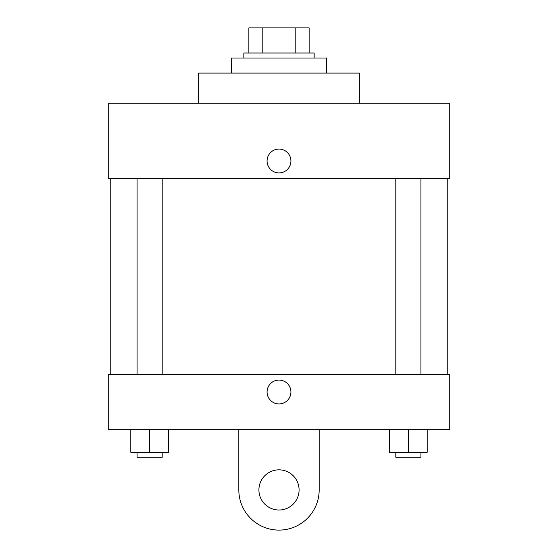 <?xml version="1.0" encoding="UTF-8"?>
<svg xmlns="http://www.w3.org/2000/svg" width="558" height="558" viewBox="0 0 558 558"><rect width="100%" height="100%" fill="white"/><g stroke="black" fill="none" stroke-linecap="round" stroke-linejoin="round"><path stroke-width="0.84" d="M262.804 53.01L262.804 27.9L248.868 27.9L248.868 53.01L248.868 27.9M262.804 27.9L309.132 27.9L309.132 53.01M295.196 53.01L295.196 27.9M243.846 58.032L243.846 53.01L314.154 53.01L314.154 58.032M326.709 73.098L326.709 58.032L231.291 58.032L231.291 73.098M359.352 103.23L359.352 73.098L198.648 73.098L198.648 103.23M108.252 103.23L449.748 103.23L449.748 178.56L108.252 178.56L108.252 103.23M267.073 160.983A11.927 11.927 0 0 1 284.964 150.653A11.927 11.927 0 0 1 284.964 171.313A11.927 11.927 0 0 1 267.073 160.983M110.763 374.418L110.763 178.56M395.81 178.56L395.81 374.418M137.08 374.418L137.08 178.56M108.252 374.418L449.748 374.418L449.748 429.66L108.252 429.66L108.252 374.418L449.748 374.418M389.533 429.66L389.533 452.259L427.198 452.259L427.198 429.66L427.198 452.259M408.365 452.259L408.365 429.66M420.92 452.259L420.92 457.281L395.81 457.281L395.81 452.259M130.802 429.66L130.802 452.259L168.467 452.259L168.467 429.66L168.467 452.259M149.635 452.259L149.635 429.66M162.19 452.259L162.19 457.281L137.08 457.281L137.08 452.259M267.073 391.995A11.927 11.927 0 0 1 284.964 381.665A11.927 11.927 0 0 1 284.964 402.325A11.927 11.927 0 0 1 267.073 391.995M319.176 429.66L319.176 489.924A40.176 40.176 0 0 1 279 530.1A40.176 40.176 0 0 1 238.824 489.924L238.824 429.66M279 510.012A20.088 20.088 0 0 1 261.604 479.88A20.088 20.088 0 0 1 296.396 479.88A20.088 20.088 0 0 1 279 510.012M447.237 374.418L447.237 178.56M420.92 178.56L420.92 374.418M162.19 374.418L162.19 178.56"/></g></svg>
